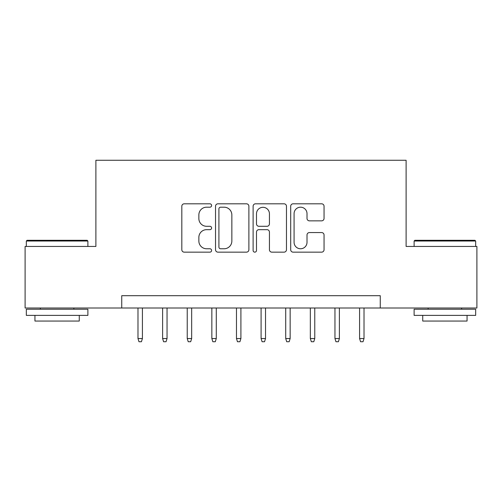 <?xml version="1.0" encoding="UTF-8"?>
<svg xmlns="http://www.w3.org/2000/svg" width="502" height="502" viewBox="0 0 502 502"><rect width="100%" height="100%" fill="white"/><g stroke="black" fill="none" stroke-linecap="round" stroke-linejoin="round"><path stroke-width="0.75" d="M211.606 205.506A1.694 1.694 0 0 0 209.918 203.812L184.24 203.812A2.416 2.416 0 0 0 181.818 206.228L181.818 249.732A2.416 2.416 0 0 0 184.24 252.148L209.918 252.148A1.694 1.694 0 0 0 211.606 250.454A1.694 1.694 0 0 0 209.918 248.766L206.592 248.766A7.731 7.731 0 0 1 198.861 241.029L198.861 237.402A7.731 7.731 0 0 1 206.592 229.671L209.918 229.671A1.694 1.694 0 0 0 211.606 227.977A1.694 1.694 0 0 0 209.918 226.289L206.592 226.289A7.731 7.731 0 0 1 198.861 218.552L198.861 214.931A7.731 7.731 0 0 1 206.592 207.194L209.918 207.194A1.694 1.694 0 0 0 211.606 205.506M321.631 220.849A2.416 2.416 0 0 0 324.047 218.433L324.047 206.228A2.416 2.416 0 0 0 321.631 203.812L293.112 203.812A2.416 2.416 0 0 0 290.696 206.228L290.696 249.732A2.416 2.416 0 0 0 293.112 252.148L321.631 252.148A2.416 2.416 0 0 0 324.047 249.732L324.047 234.986A2.416 2.416 0 0 0 321.631 232.57L309.427 232.57A2.416 2.416 0 0 0 307.011 234.986L307.011 242.297A6.463 6.463 0 0 1 300.541 248.766A6.463 6.463 0 0 1 294.078 242.297L294.078 213.657A6.463 6.463 0 0 1 300.541 207.194A6.463 6.463 0 0 1 307.011 213.657L307.011 218.433A2.416 2.416 0 0 0 309.427 220.849L321.631 220.849M121.741 307.996L25.1 307.996L25.1 246.444L95.888 246.444L95.888 160.27L406.112 160.27L406.112 246.444L476.9 246.444L476.9 307.996L380.259 307.996L380.259 295.691L121.741 295.691L121.741 307.996L380.259 307.996M248.885 206.228A2.416 2.416 0 0 0 246.469 203.812L217.95 203.812A2.416 2.416 0 0 0 215.534 206.228L215.534 249.732A2.416 2.416 0 0 0 217.95 252.148L246.469 252.148A2.416 2.416 0 0 0 248.885 249.732L248.885 206.228M255.531 203.812L284.05 203.812A2.416 2.416 0 0 1 286.466 206.228L286.466 249.732A2.416 2.416 0 0 1 284.05 252.148L271.846 252.148A2.416 2.416 0 0 1 269.43 249.732L269.43 232.087A2.416 2.416 0 0 0 267.014 229.671L258.913 229.671A2.416 2.416 0 0 0 256.497 232.087L256.497 250.454A1.694 1.694 0 0 1 254.809 252.148A1.694 1.694 0 0 1 253.115 250.454L253.115 206.228A2.416 2.416 0 0 1 255.531 203.812M220.61 207.194A1.694 1.694 0 0 0 218.916 208.888L218.916 247.072A1.694 1.694 0 0 0 220.61 248.766L224.112 248.766A7.731 7.731 0 0 0 231.849 241.029L231.849 214.931A7.731 7.731 0 0 0 224.112 207.194L220.61 207.194M269.43 213.783A6.463 6.463 0 0 0 262.96 207.313A6.463 6.463 0 0 0 256.497 213.783L256.497 223.873A2.416 2.416 0 0 0 258.913 226.289L267.014 226.289A2.416 2.416 0 0 0 269.43 223.873L269.43 213.783M142.417 338.53L141.439 341.73L138.972 341.73L137.987 338.53L142.417 338.53L142.417 307.996M137.987 338.53L137.987 307.996M27.07 240.289L87.147 240.289L87.881 241.029L26.33 241.029L27.07 240.289M57.109 315.381L26.33 315.381L26.33 309.232L87.881 309.232L87.881 315.381L57.109 315.381M79.266 315.381L79.266 321.048L34.945 321.048L34.945 315.381M414.853 240.289L474.93 240.289L475.67 241.029L414.119 241.029L414.853 240.289M444.891 315.381L414.119 315.381L414.119 309.232L475.67 309.232L475.67 315.381L444.891 315.381M467.055 315.381L467.055 321.048L422.734 321.048L422.734 315.381M167.04 338.53L166.055 341.73L163.596 341.73L162.61 338.53L167.04 338.53L167.04 307.996M162.61 338.53L162.61 307.996M191.664 338.53L190.678 341.73L188.219 341.73L187.233 338.53L191.664 338.53L191.664 307.996M187.233 338.53L187.233 307.996M216.287 338.53L215.302 341.73L212.835 341.73L211.85 338.53L216.287 338.53L216.287 307.996M211.85 338.53L211.85 307.996M240.904 338.53L239.918 341.73L237.459 341.73L236.473 338.53L240.904 338.53L240.904 307.996M236.473 338.53L236.473 307.996M265.527 338.53L264.541 341.73L262.082 341.73L261.096 338.53L265.527 338.53L265.527 307.996M261.096 338.53L261.096 307.996M290.15 338.53L289.165 341.73L286.698 341.73L285.713 338.53L290.15 338.53L290.15 307.996M285.713 338.53L285.713 307.996M314.767 338.53L313.781 341.73L311.322 341.73L310.336 338.53L314.767 338.53L314.767 307.996M310.336 338.53L310.336 307.996M339.39 338.53L338.404 341.73L335.945 341.73L334.959 338.53L339.39 338.53L339.39 307.996M334.959 338.53L334.959 307.996M364.013 338.53L363.028 341.73L360.561 341.73L359.583 338.53L364.013 338.53L364.013 307.996M359.583 338.53L359.583 307.996M26.33 246.444L26.33 241.029M40.367 309.232L40.367 307.996M73.85 309.232L73.85 307.996M87.881 246.444L87.881 241.029M414.119 246.444L414.119 241.029M428.15 309.232L428.15 307.996M461.633 309.232L461.633 307.996M475.67 246.444L475.67 241.029"/></g></svg>

